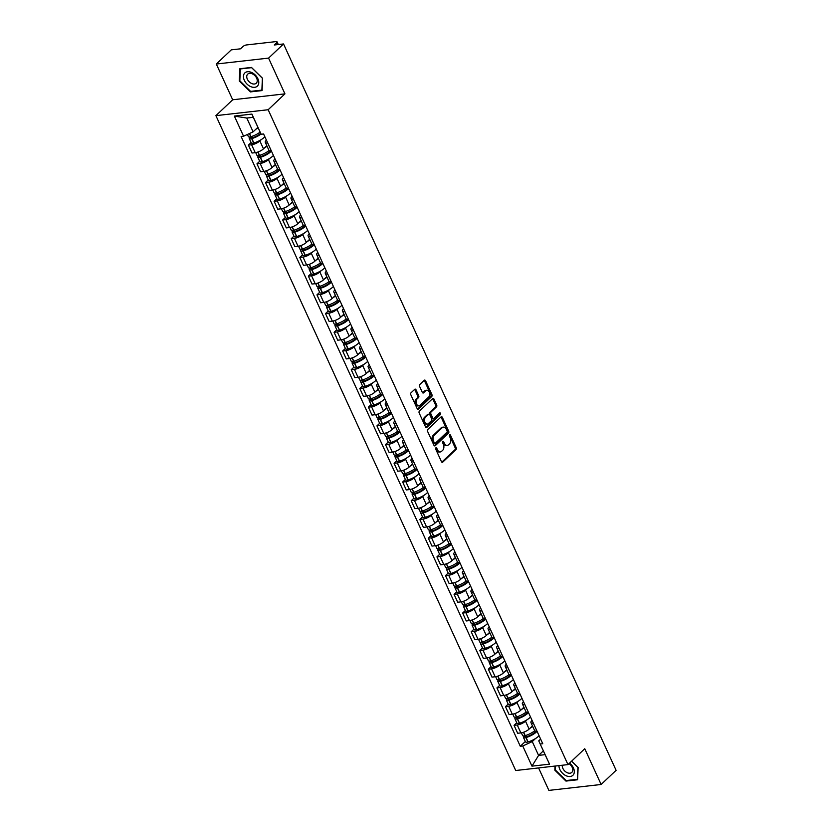 <?xml version="1.0" encoding="UTF-8"?>
<svg xmlns="http://www.w3.org/2000/svg" width="832" height="832" viewBox="0 0 832 832"><rect width="100%" height="100%" fill="white"/><g stroke="black" fill="none" stroke-linecap="round" stroke-linejoin="round"><path stroke-width="1.25" d="M435.864 447.845A0.957 0.634 83.5 0 0 435.729 449.155L441.449 461.666A1.373 0.905 83.5 0 0 442.728 462.145L456.019 449.571A1.373 0.905 83.5 0 0 456.227 447.699L450.497 435.188A0.957 0.634 83.5 0 0 449.457 436.166L450.206 437.778A4.399 2.902 83.5 0 1 449.561 443.789L448.458 444.839A4.399 2.902 83.5 0 1 447.221 445.432A4.399 2.902 83.5 0 1 444.371 443.3L443.622 441.678A0.957 0.634 83.5 0 0 442.593 442.655L443.331 444.278A4.399 2.902 83.5 0 1 442.697 450.278L441.584 451.329A4.399 2.902 83.5 0 1 440.357 451.932A4.399 2.902 83.5 0 1 437.497 449.8L436.758 448.178A0.957 0.634 83.5 0 0 435.864 447.845M416.01 389.792A1.373 0.905 83.5 0 0 414.731 389.314L410.998 392.839A1.373 0.905 83.5 0 0 410.8 394.711L417.165 408.616A1.373 0.905 83.5 0 0 418.444 409.094L431.735 396.521A1.373 0.905 83.5 0 0 431.933 394.638L425.568 380.744A1.373 0.905 83.5 0 0 424.289 380.266L419.786 384.53A1.373 0.905 83.5 0 0 419.588 386.402L422.313 392.35A1.373 0.905 83.5 0 0 423.592 392.829L425.818 390.718A3.671 2.423 83.5 0 1 426.847 390.218A3.671 2.423 83.5 0 1 429.52 392.766A3.671 2.423 83.5 0 1 428.709 397.02L419.952 405.298A3.671 2.423 83.5 0 1 418.922 405.798A3.671 2.423 83.5 0 1 416.26 403.25A3.671 2.423 83.5 0 1 417.071 398.996L418.527 397.613A1.373 0.905 83.5 0 0 418.725 395.741L416.01 389.792L414.96 389.906A1.373 0.905 83.5 0 0 414.606 389.428M268.154 109.73L284.939 93.86L268.57 58.105L283.535 43.95L616.096 770.318L601.13 784.482L584.761 748.727L567.975 764.598L268.154 109.73L215.904 115.648L515.726 770.515L567.975 764.598M427.773 429.468A1.373 0.905 83.5 0 0 427.565 431.34L433.93 445.245A1.373 0.905 83.5 0 0 435.209 445.723L448.5 433.15A1.373 0.905 83.5 0 0 448.698 431.267L442.343 417.373A1.373 0.905 83.5 0 0 441.064 416.894L427.773 429.468M425.547 426.93L419.182 413.026A1.373 0.905 83.5 0 1 419.38 411.154L432.682 398.58A1.373 0.905 83.5 0 1 433.95 399.058L436.675 405.007A1.373 0.905 83.5 0 1 436.478 406.879L431.09 411.986A1.373 0.905 83.5 0 0 430.882 413.858L432.692 417.799A1.373 0.905 83.5 0 0 433.971 418.278L439.587 412.974A0.957 0.634 83.5 0 1 440.336 414.627L426.826 427.409A1.373 0.905 83.5 0 1 425.547 426.93M268.57 58.105L216.31 64.022L231.286 49.858L240.531 48.818L242.861 46.613A2.798 0.936 -24.6 0 1 246.459 44.949L276.037 41.6A2.798 0.936 -24.6 0 1 277.077 41.86L278.304 44.543M538.585 767.926L548.87 790.4L601.13 784.482M216.31 64.022L232.679 99.778L215.904 115.648M283.535 43.95L274.29 44.99L276.619 42.786A2.798 0.936 -24.6 0 0 277.077 41.86M530.941 722.571L534.56 730.496A6.438 2.153 -24.6 0 0 536.962 731.089L533.333 723.164A6.438 2.153 155.4 0 1 530.941 722.571A6.438 2.153 155.4 0 1 531.991 720.439L532.064 720.366M526.874 719.878L525.512 721.167A6.438 2.153 155.4 0 1 517.244 724.984L520.863 732.909A6.438 2.153 -24.6 0 0 529.131 729.092L532.48 725.93M520.863 732.909L517.681 733.262L514.051 725.348L516.755 722.79M517.244 724.984L514.051 725.348M528.393 712.369L524.763 704.444A6.438 2.153 155.4 0 1 522.371 703.851L525.99 711.776A6.438 2.153 -24.6 0 0 528.393 712.369L528.403 712.369M508.186 704.07L505.482 706.628L509.111 714.553L512.294 714.189A6.438 2.153 -24.6 0 0 520.562 710.372L523.91 707.21M522.371 703.851A6.438 2.153 155.4 0 1 523.422 701.719L523.494 701.646M518.305 701.158L516.942 702.458A6.438 2.153 155.4 0 1 508.674 706.274L505.482 706.628M513.802 685.142L517.421 693.056A6.438 2.153 -24.6 0 0 519.823 693.649L516.194 685.734A6.438 2.153 155.4 0 1 513.802 685.142A6.438 2.153 155.4 0 1 514.852 682.999L514.925 682.926M499.616 685.36L496.912 687.918L500.542 695.833L503.724 695.469A6.438 2.153 -24.6 0 0 511.992 691.652L515.341 688.49M509.735 682.438L508.373 683.738A6.438 2.153 155.4 0 1 500.105 687.554L496.912 687.918M505.232 666.422L508.851 674.336A6.438 2.153 -24.6 0 0 511.254 674.929L507.624 667.014A6.438 2.153 155.4 0 1 505.232 666.422A6.438 2.153 155.4 0 1 506.282 664.279L506.355 664.217M491.046 666.64L488.342 669.198L491.972 677.113L495.154 676.759A6.438 2.153 -24.6 0 0 503.422 672.932L506.771 669.77M501.166 663.718L499.803 665.018A6.438 2.153 155.4 0 1 491.535 668.834L488.342 669.198M502.684 656.219L499.054 648.294A6.438 2.153 155.4 0 1 496.662 647.702L500.282 655.626A6.438 2.153 -24.6 0 0 502.684 656.219L502.694 656.209M482.477 647.92L479.773 650.478L483.402 658.403L486.585 658.039A6.438 2.153 -24.6 0 0 494.853 654.222L498.202 651.061M496.662 647.702A6.438 2.153 155.4 0 1 497.713 645.57L497.786 645.497M492.596 645.008L491.234 646.298A6.438 2.153 155.4 0 1 482.966 650.114L479.773 650.478M488.093 628.982L491.722 636.906A6.438 2.153 -24.6 0 0 494.114 637.499L490.485 629.574A6.438 2.153 155.4 0 1 488.093 628.982A6.438 2.153 155.4 0 1 489.143 626.85L489.216 626.777M473.907 629.2L471.203 631.758L474.833 639.683L478.015 639.319A6.438 2.153 -24.6 0 0 486.283 635.502L489.632 632.341M484.026 626.288L482.664 627.588A6.438 2.153 155.4 0 1 474.396 631.405L471.203 631.758M485.545 618.779L481.915 610.865A6.438 2.153 155.4 0 1 479.523 610.272L483.153 618.186A6.438 2.153 -24.6 0 0 485.545 618.779L485.555 618.779M465.338 610.49L462.634 613.049L466.263 620.963L469.446 620.599A6.438 2.153 -24.6 0 0 477.714 616.782L481.062 613.621M479.523 610.272A6.438 2.153 155.4 0 1 480.574 608.13L480.646 608.057M475.457 607.568L474.094 608.868A6.438 2.153 155.4 0 1 465.826 612.685L462.634 613.049M470.954 591.552L474.583 599.466A6.438 2.153 -24.6 0 0 476.975 600.059L473.346 592.145A6.438 2.153 155.4 0 1 470.954 591.552A6.438 2.153 155.4 0 1 472.004 589.42L472.077 589.347M456.768 591.77L454.064 594.329L457.694 602.243L460.876 601.89A6.438 2.153 -24.6 0 0 469.144 598.062L472.493 594.911M466.898 588.848L465.525 590.148A6.438 2.153 155.4 0 1 457.257 593.965L454.064 594.329M462.384 572.832L466.014 580.757A6.438 2.153 -24.6 0 0 468.406 581.35L464.776 573.425A6.438 2.153 155.4 0 1 462.384 572.832A6.438 2.153 155.4 0 1 463.434 570.7L463.507 570.627M448.198 573.05L445.494 575.609L449.124 583.534L452.306 583.17A6.438 2.153 -24.6 0 0 460.574 579.353L463.923 576.191M458.328 570.138L456.955 571.428A6.438 2.153 155.4 0 1 448.687 575.245L445.494 575.609M453.814 554.112L457.444 562.037A6.438 2.153 -24.6 0 0 459.836 562.63L456.206 554.705A6.438 2.153 155.4 0 1 453.814 554.112A6.438 2.153 155.4 0 1 454.865 551.98L454.938 551.907M439.629 554.33L436.925 556.889L440.554 564.814L443.737 564.45A6.438 2.153 -24.6 0 0 452.005 560.633L455.354 557.471M449.758 551.418L448.386 552.718A6.438 2.153 155.4 0 1 440.118 556.535L436.925 556.889M445.245 535.402L448.874 543.317A6.438 2.153 -24.6 0 0 451.266 543.91L447.637 535.995A6.438 2.153 155.4 0 1 445.245 535.402A6.438 2.153 155.4 0 1 446.295 533.26L446.368 533.187M431.059 535.621L428.355 538.179L431.985 546.094L435.167 545.73A6.438 2.153 -24.6 0 0 443.435 541.913L446.784 538.751M441.189 532.698L439.816 533.998A6.438 2.153 155.4 0 1 431.548 537.815L428.355 538.179M442.697 525.19L439.067 517.275A6.438 2.153 155.4 0 1 436.675 516.682L440.305 524.597A6.438 2.153 -24.6 0 0 442.697 525.19L442.707 525.19M422.49 516.901L419.786 519.459L423.415 527.374L426.598 527.02A6.438 2.153 -24.6 0 0 434.866 523.203L438.214 520.042M436.675 516.682A6.438 2.153 155.4 0 1 437.726 514.55L437.798 514.478M432.619 513.978L431.246 515.278A6.438 2.153 155.4 0 1 422.978 519.095L419.786 519.459M428.106 497.962L431.735 505.887A6.438 2.153 -24.6 0 0 434.127 506.48L430.498 498.555A6.438 2.153 155.4 0 1 428.106 497.962A6.438 2.153 155.4 0 1 429.156 495.83L429.229 495.758M413.92 498.181L411.216 500.739L414.846 508.664L418.028 508.3A6.438 2.153 -24.6 0 0 426.296 504.483L429.645 501.322M424.05 495.269L422.677 496.558A6.438 2.153 155.4 0 1 414.409 500.375L411.216 500.739M419.536 479.253L423.166 487.167A6.438 2.153 -24.6 0 0 425.558 487.76L421.928 479.835A6.438 2.153 155.4 0 1 419.536 479.253A6.438 2.153 155.4 0 1 420.586 477.11L420.659 477.038M405.35 479.471L402.646 482.019L406.276 489.944L409.458 489.58A6.438 2.153 -24.6 0 0 417.726 485.763L421.075 482.602M415.48 476.549L414.107 477.849A6.438 2.153 155.4 0 1 405.839 481.666L402.646 482.019M410.966 460.533L414.596 468.447A6.438 2.153 -24.6 0 0 416.988 469.04L413.358 461.126A6.438 2.153 155.4 0 1 410.966 460.533A6.438 2.153 155.4 0 1 412.017 458.39L412.09 458.328M396.781 460.751L394.077 463.31L397.706 471.224L400.889 470.86A6.438 2.153 -24.6 0 0 409.157 467.043L412.506 463.882M406.91 457.829L405.538 459.129A6.438 2.153 155.4 0 1 397.27 462.946L394.077 463.31M402.397 441.813L406.026 449.727A6.438 2.153 -24.6 0 0 408.418 450.32L404.789 442.406A6.438 2.153 155.4 0 1 402.397 441.813A6.438 2.153 155.4 0 1 403.447 439.681L403.52 439.608M388.211 442.031L385.507 444.59L389.137 452.504L392.319 452.15A6.438 2.153 -24.6 0 0 400.587 448.334L403.936 445.172M398.341 439.109L396.968 440.409A6.438 2.153 155.4 0 1 388.7 444.226L385.507 444.59M399.849 431.61L396.219 423.686A6.438 2.153 155.4 0 1 393.827 423.093L397.457 431.018A6.438 2.153 -24.6 0 0 399.849 431.61L399.859 431.61M379.642 423.311L376.938 425.87L380.567 433.794L383.75 433.43A6.438 2.153 -24.6 0 0 392.018 429.614L395.366 426.452M393.827 423.093A6.438 2.153 155.4 0 1 394.878 420.961L394.95 420.888M389.771 420.399L388.398 421.689A6.438 2.153 155.4 0 1 380.13 425.506L376.938 425.87M385.258 404.383L388.887 412.298A6.438 2.153 -24.6 0 0 391.279 412.89L387.65 404.976A6.438 2.153 155.4 0 1 385.258 404.383A6.438 2.153 155.4 0 1 386.308 402.241L386.381 402.168M371.072 404.602L368.368 407.15L371.998 415.074L375.18 414.71A6.438 2.153 -24.6 0 0 383.448 410.894L386.797 407.732M381.202 401.679L379.829 402.979A6.438 2.153 155.4 0 1 371.561 406.796L368.368 407.15M376.688 385.663L380.318 393.578A6.438 2.153 -24.6 0 0 382.71 394.17L379.08 386.256A6.438 2.153 155.4 0 1 376.688 385.663A6.438 2.153 155.4 0 1 377.738 383.521L377.811 383.458M362.502 385.882L359.798 388.44L363.428 396.354L366.61 395.99A6.438 2.153 -24.6 0 0 374.878 392.174L378.227 389.012M372.632 382.959L371.259 384.259A6.438 2.153 155.4 0 1 362.991 388.076L359.798 388.44M368.118 366.943L371.748 374.858A6.438 2.153 -24.6 0 0 374.14 375.45L370.51 367.536A6.438 2.153 155.4 0 1 368.118 366.943A6.438 2.153 155.4 0 1 369.169 364.811L369.242 364.738M353.933 367.162L351.229 369.72L354.858 377.634L358.041 377.281A6.438 2.153 -24.6 0 0 366.309 373.464L369.658 370.302M364.062 364.239L362.69 365.539A6.438 2.153 155.4 0 1 354.422 369.356L351.229 369.72M359.549 348.223L363.178 356.148A6.438 2.153 -24.6 0 0 365.57 356.741L361.941 348.816A6.438 2.153 155.4 0 1 359.549 348.223A6.438 2.153 155.4 0 1 360.599 346.091L360.672 346.018M345.363 348.442L342.659 351L346.289 358.925L349.471 358.561A6.438 2.153 -24.6 0 0 357.739 354.744L361.088 351.582M355.493 345.53L354.12 346.819A6.438 2.153 155.4 0 1 345.852 350.646L342.659 351M357.001 338.021L353.371 330.106A6.438 2.153 155.4 0 1 350.979 329.514L354.609 337.428A6.438 2.153 -24.6 0 0 357.001 338.021L357.011 338.021M336.794 329.732L334.09 332.28L337.719 340.205L340.902 339.841A6.438 2.153 -24.6 0 0 349.17 336.024L352.518 332.862M350.979 329.514A6.438 2.153 155.4 0 1 352.03 327.371L352.102 327.298M346.923 326.81L345.55 328.11A6.438 2.153 155.4 0 1 337.282 331.926L334.09 332.28M342.41 310.794L346.039 318.708A6.438 2.153 -24.6 0 0 348.431 319.301L344.802 311.386A6.438 2.153 155.4 0 1 342.41 310.794A6.438 2.153 155.4 0 1 343.46 308.651L343.533 308.589M328.224 311.012L325.52 313.57L329.15 321.485L332.332 321.121A6.438 2.153 -24.6 0 0 340.6 317.304L343.949 314.142M338.354 308.09L336.981 309.39A6.438 2.153 155.4 0 1 328.713 313.206L325.52 313.57M339.862 300.591L336.232 292.666A6.438 2.153 155.4 0 1 333.84 292.074L337.47 299.998A6.438 2.153 -24.6 0 0 339.862 300.591L339.872 300.581M319.654 292.292L316.95 294.85L320.58 302.765L323.762 302.411A6.438 2.153 -24.6 0 0 332.03 298.594L335.379 295.433M333.84 292.074A6.438 2.153 155.4 0 1 334.89 289.942L334.963 289.869M329.784 289.37L328.411 290.67A6.438 2.153 155.4 0 1 320.143 294.486L316.95 294.85M325.27 273.354L328.9 281.278A6.438 2.153 -24.6 0 0 331.292 281.871L327.662 273.946A6.438 2.153 155.4 0 1 325.27 273.354A6.438 2.153 155.4 0 1 326.321 271.222L326.394 271.149M311.085 273.572L308.381 276.13L312.01 284.055L315.193 283.691A6.438 2.153 -24.6 0 0 323.461 279.874L326.81 276.713M321.214 270.66L319.842 271.95A6.438 2.153 155.4 0 1 311.574 275.777L308.381 276.13M316.701 254.644L320.33 262.558A6.438 2.153 -24.6 0 0 322.722 263.151L319.093 255.237A6.438 2.153 155.4 0 1 316.701 254.644A6.438 2.153 155.4 0 1 317.751 252.502L317.824 252.429M302.515 254.862L299.811 257.421L303.441 265.335L306.623 264.971A6.438 2.153 -24.6 0 0 314.902 261.154L318.24 257.993M312.645 251.94L311.272 253.24A6.438 2.153 155.4 0 1 303.004 257.057L299.811 257.421M314.153 244.431L310.523 236.517A6.438 2.153 155.4 0 1 308.131 235.924L311.761 243.838A6.438 2.153 -24.6 0 0 314.153 244.431L314.163 244.431M293.946 236.142L291.242 238.701L294.871 246.615L298.054 246.262A6.438 2.153 -24.6 0 0 306.332 242.434L309.67 239.273M308.131 235.924A6.438 2.153 155.4 0 1 309.182 233.782L309.254 233.719M304.075 233.22L302.702 234.52A6.438 2.153 155.4 0 1 294.434 238.337L291.242 238.701M299.562 217.204L303.191 225.129A6.438 2.153 -24.6 0 0 305.583 225.722L301.954 217.797A6.438 2.153 155.4 0 1 299.562 217.204A6.438 2.153 155.4 0 1 300.612 215.072L300.685 214.999M285.376 217.422L282.672 219.981L286.302 227.895L289.494 227.542A6.438 2.153 -24.6 0 0 297.762 223.725L301.101 220.563M295.506 214.5L294.133 215.8A6.438 2.153 155.4 0 1 285.865 219.617L282.672 219.981M290.992 198.484L294.622 206.409A6.438 2.153 -24.6 0 0 297.014 207.002L293.384 199.077A6.438 2.153 155.4 0 1 290.992 198.484A6.438 2.153 155.4 0 1 292.042 196.352L292.115 196.279M276.806 198.702L274.102 201.261L277.732 209.186L280.925 208.822A6.438 2.153 -24.6 0 0 289.193 205.005L292.531 201.843M286.936 195.79L285.563 197.08A6.438 2.153 155.4 0 1 277.295 200.907L274.102 201.261M282.422 179.774L286.052 187.689A6.438 2.153 -24.6 0 0 288.444 188.282L284.814 180.367A6.438 2.153 155.4 0 1 282.422 179.774A6.438 2.153 155.4 0 1 283.473 177.632L283.546 177.559M268.237 179.993L265.533 182.551L269.162 190.466L272.355 190.102A6.438 2.153 -24.6 0 0 280.623 186.285L283.962 183.123M278.366 177.07L276.994 178.37A6.438 2.153 155.4 0 1 268.726 182.187L265.533 182.551M273.853 161.054L277.482 168.969A6.438 2.153 -24.6 0 0 279.874 169.562L276.245 161.647A6.438 2.153 155.4 0 1 273.853 161.054A6.438 2.153 155.4 0 1 274.903 158.912L274.976 158.85M259.667 161.273L256.963 163.831L260.593 171.746L263.786 171.392A6.438 2.153 -24.6 0 0 272.054 167.565L275.392 164.403M269.797 158.35L268.424 159.65A6.438 2.153 155.4 0 1 260.156 163.467L256.963 163.831M271.305 150.852L267.686 142.927A6.438 2.153 155.4 0 1 265.283 142.334L268.913 150.259A6.438 2.153 -24.6 0 0 271.305 150.852L271.315 150.842M251.098 142.553L248.394 145.111L252.023 153.026L255.216 152.672A6.438 2.153 -24.6 0 0 263.484 148.855L266.822 145.694M265.283 142.334A6.438 2.153 155.4 0 1 266.334 140.202L266.406 140.13M261.227 139.641L259.854 140.93A6.438 2.153 155.4 0 1 251.586 144.747L248.394 145.111M535.444 738.587L532.272 741.593L538.585 755.394L545.064 754.655L538.751 740.865L540.634 739.086M543.348 750.89L538.585 755.394L531.97 766.147L522.746 745.992L532.272 741.593M538.751 740.865L549.536 764.161L531.97 766.147M243.578 136.24L234.354 116.085L251.909 114.098L261.134 134.254L253.271 117.312L246.792 118.04L253.105 131.841L243.578 136.24L241.124 136.521L520.291 746.273L522.746 745.992M540.301 744.006L542.755 743.725L263.588 133.973L261.134 134.254M555.017 766.064L554.84 770.162L565.958 781.082L577.606 779.761L578.126 767.53L571.626 761.145M284.939 93.86L232.679 99.778M239.824 68.744L239.304 80.985L250.432 91.905L262.08 90.584L262.6 78.343L251.472 67.423L239.824 68.744M253.105 131.841L257.858 127.348M525.325 741.51L520.291 746.273M549.536 764.161L545.064 754.655M253.271 117.312L251.909 114.098M246.792 118.04L234.354 116.085M555.36 769.662L554.84 770.162M566.571 780.51L565.958 781.082M239.834 80.486L239.304 80.985M251.035 91.333L250.432 91.905M435.656 448.188A0.957 0.634 83.5 0 1 435.708 448.292L436.457 449.914A4.399 2.902 83.5 0 0 439.317 452.046L440.357 451.932M447.221 445.432L446.181 445.557A4.399 2.902 83.5 0 1 443.321 443.414L442.582 441.802A0.957 0.634 83.5 0 0 442.53 441.698M441.802 462.155L454.979 449.696A1.373 0.905 83.5 0 0 455.177 447.814L449.446 435.302A0.957 0.634 83.5 0 0 449.394 435.198M434.283 445.723L447.46 433.264A1.373 0.905 83.5 0 0 447.658 431.392L441.293 417.487A1.373 0.905 83.5 0 0 440.939 417.009M434.377 442.967A0.957 0.634 83.5 0 0 435.271 443.3L446.93 432.266A0.957 0.634 83.5 0 0 447.075 430.955L446.295 429.239A4.399 2.902 83.5 0 0 443.435 427.107A4.399 2.902 83.5 0 0 442.208 427.71L434.231 435.25A4.399 2.902 83.5 0 0 433.586 441.262L434.377 442.967L433.326 443.082A0.957 0.634 83.5 0 0 434.221 443.425M443.435 427.107L442.385 427.232A4.399 2.902 83.5 0 0 441.158 427.825L442.208 427.71M433.326 443.082L432.546 441.376A4.399 2.902 83.5 0 1 433.181 435.375L441.158 427.825M433.586 418.475L432.546 418.59A1.373 0.905 83.5 0 1 431.652 417.924L429.842 413.972A1.373 0.905 83.5 0 1 430.04 412.1L435.438 407.004A1.373 0.905 83.5 0 0 435.635 405.122L432.91 399.173A1.373 0.905 83.5 0 0 432.557 398.694M425.901 427.409L439.296 414.742A0.957 0.634 83.5 0 0 439.317 413.223M425.495 417.269A3.671 2.423 83.5 0 0 424.684 421.522A3.671 2.423 83.5 0 0 427.346 424.081A3.671 2.423 83.5 0 0 428.376 423.571L431.465 420.659A1.373 0.905 83.5 0 0 431.662 418.777L429.853 414.835A1.373 0.905 83.5 0 0 428.574 414.357L425.495 417.269L424.445 417.394A3.671 2.423 83.5 0 0 423.634 421.637A3.671 2.423 83.5 0 0 426.306 424.195L427.346 424.081M428.958 414.17L427.918 414.284A1.373 0.905 83.5 0 0 427.534 414.471L428.574 414.357M424.445 417.394L427.534 414.471M418.922 405.798L417.882 405.912A3.671 2.423 83.5 0 1 415.22 403.364A3.671 2.423 83.5 0 1 416.031 399.11L417.487 397.738A1.373 0.905 83.5 0 0 417.685 395.855L414.96 389.906M426.847 390.218L425.807 390.333A3.671 2.423 83.5 0 0 424.778 390.832L425.818 390.718M422.666 392.839L424.778 390.832M417.518 409.094L430.685 396.635A1.373 0.905 83.5 0 0 430.882 394.763L424.528 380.869A1.373 0.905 83.5 0 0 424.174 380.38M535.964 731.12A8.819 2.943 155.4 0 1 535.08 732.098A8.819 2.943 155.4 0 1 526.5 736.746L526.323 736.798A1.716 0.572 155.4 0 1 525.148 736.746A1.716 0.572 155.4 0 1 525.429 736.185L526.438 735.228M524.659 735.779L524.066 736.33A3.536 1.186 -24.6 0 0 523.494 737.506A3.536 1.186 -24.6 0 0 525.907 737.599L526.084 737.547A10.639 3.557 -24.6 0 0 536.442 731.942A10.639 3.557 -24.6 0 0 537.066 731.297M539.074 735.675A10.639 3.557 155.4 0 1 538.45 736.32A10.639 3.557 155.4 0 1 528.091 741.926L527.914 741.978A3.536 1.186 155.4 0 1 525.502 741.884L523.494 737.506M534.747 730.735A10.639 3.557 155.4 0 1 525.21 735.623L525.023 735.675A3.536 1.186 155.4 0 1 522.61 735.592L521.352 732.836M532.688 726.398A10.639 3.557 155.4 0 1 530.046 728.229M558.958 765.617A9.1 6.126 -133.4 0 0 564.429 774.81A9.1 6.126 -133.4 0 0 573.123 775.07A9.1 6.126 -133.4 0 0 569.556 763.11M562.307 765.242A6.23 4.191 -133.4 0 0 565.614 771.763A6.23 4.191 -133.4 0 0 571.802 772.387A6.23 4.191 -133.4 0 0 571.969 772.221A6.23 4.191 -133.4 0 0 568.984 763.641M571.574 761.197L577.918 767.426L577.408 779.282L566.124 780.562L555.35 769.985L555.516 766.012M257.587 85.894A9.1 6.126 -133.4 0 0 255.195 74.953A9.1 6.126 -133.4 0 0 244.618 73.154A9.1 6.126 -133.4 0 0 247 84.084A9.1 6.126 -133.4 0 0 257.587 85.894M256.433 83.044A6.23 4.191 -133.4 0 0 254.914 75.67A6.23 4.191 -133.4 0 0 247.707 74.152A6.23 4.191 -133.4 0 0 247.551 74.318A6.23 4.191 -133.4 0 0 249.07 81.682A6.23 4.191 -133.4 0 0 256.277 83.2A6.23 4.191 -133.4 0 0 256.433 83.044M239.824 80.798L240.323 68.942L251.607 67.662L262.382 78.239L261.882 90.106L250.598 91.374L239.824 80.798M527.394 712.41A8.819 2.943 155.4 0 1 526.51 713.378A8.819 2.943 155.4 0 1 517.93 718.026L517.754 718.078A1.716 0.572 155.4 0 1 516.578 718.037A1.716 0.572 155.4 0 1 516.859 717.465L517.868 716.508M516.09 717.059L515.497 717.621A3.536 1.186 -24.6 0 0 514.925 718.786A3.536 1.186 -24.6 0 0 517.338 718.879L517.514 718.827A10.639 3.557 -24.6 0 0 527.873 713.222A10.639 3.557 -24.6 0 0 528.497 712.587M530.504 716.966A10.639 3.557 155.4 0 1 529.88 717.6A10.639 3.557 155.4 0 1 519.522 723.206L519.345 723.258A3.536 1.186 155.4 0 1 516.932 723.174L514.925 718.786M526.178 712.015A10.639 3.557 155.4 0 1 516.641 716.914L516.454 716.966A3.536 1.186 155.4 0 1 514.041 716.872L512.782 714.116M524.118 707.678A10.639 3.557 155.4 0 1 521.477 709.509M518.825 693.69A8.819 2.943 155.4 0 1 517.941 694.658A8.819 2.943 155.4 0 1 509.361 699.306L509.184 699.358A1.716 0.572 155.4 0 1 508.009 699.317A1.716 0.572 155.4 0 1 508.29 698.745L509.298 697.798M507.52 698.35L506.927 698.901A3.536 1.186 -24.6 0 0 506.355 700.076A3.536 1.186 -24.6 0 0 508.768 700.17L508.945 700.107A10.639 3.557 -24.6 0 0 519.303 694.512A10.639 3.557 -24.6 0 0 519.927 693.867M521.934 698.246A10.639 3.557 155.4 0 1 521.31 698.89A10.639 3.557 155.4 0 1 510.952 704.486L510.775 704.548A3.536 1.186 155.4 0 1 508.362 704.454L506.355 700.076M517.608 693.306A10.639 3.557 155.4 0 1 508.071 698.194L507.884 698.246A3.536 1.186 155.4 0 1 505.471 698.152L504.213 695.406M515.549 688.969A10.639 3.557 155.4 0 1 512.907 690.789M510.255 674.97A8.819 2.943 155.4 0 1 509.371 675.948A8.819 2.943 155.4 0 1 500.791 680.586L500.614 680.638A1.716 0.572 155.4 0 1 499.439 680.597A1.716 0.572 155.4 0 1 499.72 680.025L500.729 679.078M498.95 679.63L498.358 680.181A3.536 1.186 -24.6 0 0 497.786 681.356A3.536 1.186 -24.6 0 0 500.198 681.45L500.375 681.398A10.639 3.557 -24.6 0 0 510.734 675.792A10.639 3.557 -24.6 0 0 511.358 675.147M513.365 679.526A10.639 3.557 155.4 0 1 512.741 680.17A10.639 3.557 155.4 0 1 502.382 685.776L502.206 685.828A3.536 1.186 155.4 0 1 499.793 685.734L497.786 681.356M509.038 674.586A10.639 3.557 155.4 0 1 499.502 679.474L499.314 679.526A3.536 1.186 155.4 0 1 496.902 679.432L495.643 676.686M506.979 670.249A10.639 3.557 155.4 0 1 504.338 672.079M501.686 656.25A8.819 2.943 155.4 0 1 500.802 657.228A8.819 2.943 155.4 0 1 492.222 661.877L492.045 661.929A1.716 0.572 155.4 0 1 490.87 661.877A1.716 0.572 155.4 0 1 491.15 661.315L492.159 660.358M490.381 660.91L489.788 661.461A3.536 1.186 -24.6 0 0 489.216 662.636A3.536 1.186 -24.6 0 0 491.629 662.73L491.806 662.678A10.639 3.557 -24.6 0 0 502.164 657.072A10.639 3.557 -24.6 0 0 502.788 656.427M504.795 660.806A10.639 3.557 155.4 0 1 504.171 661.45A10.639 3.557 155.4 0 1 493.813 667.056L493.636 667.108A3.536 1.186 155.4 0 1 491.223 667.014L489.216 662.636M500.469 655.866A10.639 3.557 155.4 0 1 490.932 660.754L490.745 660.806A3.536 1.186 155.4 0 1 488.332 660.722L487.074 657.966M498.41 651.529A10.639 3.557 155.4 0 1 495.768 653.359M493.116 637.541A8.819 2.943 155.4 0 1 492.232 638.508A8.819 2.943 155.4 0 1 483.652 643.157L483.475 643.209A1.716 0.572 155.4 0 1 482.3 643.167A1.716 0.572 155.4 0 1 482.581 642.595L483.59 641.638M481.811 642.19L481.218 642.751A3.536 1.186 -24.6 0 0 480.646 643.926A3.536 1.186 -24.6 0 0 483.059 644.01L483.236 643.958A10.639 3.557 -24.6 0 0 493.594 638.352A10.639 3.557 -24.6 0 0 494.218 637.718M496.226 642.096A10.639 3.557 155.4 0 1 495.602 642.741A10.639 3.557 155.4 0 1 485.243 648.336L485.066 648.388A3.536 1.186 155.4 0 1 482.654 648.305L480.646 643.926M491.899 637.156A10.639 3.557 155.4 0 1 482.362 642.044L482.175 642.096A3.536 1.186 155.4 0 1 479.762 642.002L478.504 639.246M489.84 632.809A10.639 3.557 155.4 0 1 487.198 634.639M484.546 618.821A8.819 2.943 155.4 0 1 483.662 619.788A8.819 2.943 155.4 0 1 475.082 624.437L474.906 624.489A1.716 0.572 155.4 0 1 473.73 624.447A1.716 0.572 155.4 0 1 474.011 623.875L475.02 622.929M473.242 623.48L472.649 624.031A3.536 1.186 -24.6 0 0 472.077 625.206A3.536 1.186 -24.6 0 0 474.49 625.3L474.666 625.238A10.639 3.557 -24.6 0 0 485.025 619.642A10.639 3.557 -24.6 0 0 485.649 618.998M487.656 623.376A10.639 3.557 155.4 0 1 487.032 624.021A10.639 3.557 155.4 0 1 476.674 629.626L476.497 629.678A3.536 1.186 155.4 0 1 474.084 629.585L472.077 625.206M483.33 618.436A10.639 3.557 155.4 0 1 473.793 623.324L473.606 623.376A3.536 1.186 155.4 0 1 471.193 623.282L469.934 620.537M481.27 614.099A10.639 3.557 155.4 0 1 478.629 615.919M475.977 600.101A8.819 2.943 155.4 0 1 475.093 601.078A8.819 2.943 155.4 0 1 466.513 605.717L466.336 605.769A1.716 0.572 155.4 0 1 465.161 605.727A1.716 0.572 155.4 0 1 465.442 605.155L466.45 604.209M464.672 604.76L464.079 605.311A3.536 1.186 -24.6 0 0 463.507 606.486A3.536 1.186 -24.6 0 0 465.92 606.58L466.097 606.528A10.639 3.557 -24.6 0 0 476.455 600.922A10.639 3.557 -24.6 0 0 477.079 600.278M479.086 604.656A10.639 3.557 155.4 0 1 478.462 605.301A10.639 3.557 155.4 0 1 468.104 610.906L467.927 610.958A3.536 1.186 155.4 0 1 465.514 610.865L463.507 606.486M474.76 599.716A10.639 3.557 155.4 0 1 465.223 604.604L465.036 604.656A3.536 1.186 155.4 0 1 462.623 604.562L461.365 601.817M472.701 595.379A10.639 3.557 155.4 0 1 470.059 597.21M467.407 581.381A8.819 2.943 155.4 0 1 466.523 582.358A8.819 2.943 155.4 0 1 457.943 587.007L457.766 587.059A1.716 0.572 155.4 0 1 456.591 587.007A1.716 0.572 155.4 0 1 456.872 586.446L457.881 585.489M456.102 586.04L455.51 586.602A3.536 1.186 -24.6 0 0 454.938 587.766A3.536 1.186 -24.6 0 0 457.35 587.86L457.527 587.808A10.639 3.557 -24.6 0 0 467.886 582.202A10.639 3.557 -24.6 0 0 468.51 581.558M470.517 585.936A10.639 3.557 155.4 0 1 469.893 586.581A10.639 3.557 155.4 0 1 459.534 592.186L459.358 592.238A3.536 1.186 155.4 0 1 456.945 592.145L454.938 587.766M466.19 580.996A10.639 3.557 155.4 0 1 456.654 585.884L456.466 585.936A3.536 1.186 155.4 0 1 454.054 585.853L452.795 583.097M464.131 576.659A10.639 3.557 155.4 0 1 461.49 578.49M458.838 562.671A8.819 2.943 155.4 0 1 457.954 563.638A8.819 2.943 155.4 0 1 449.374 568.287L449.197 568.339A1.716 0.572 155.4 0 1 448.022 568.298A1.716 0.572 155.4 0 1 448.302 567.726L449.311 566.769M447.533 567.32L446.94 567.882A3.536 1.186 -24.6 0 0 446.368 569.057A3.536 1.186 -24.6 0 0 448.781 569.14L448.958 569.088A10.639 3.557 -24.6 0 0 459.316 563.482A10.639 3.557 -24.6 0 0 459.94 562.848M461.947 567.226A10.639 3.557 155.4 0 1 461.323 567.871A10.639 3.557 155.4 0 1 450.965 573.466L450.788 573.518A3.536 1.186 155.4 0 1 448.375 573.435L446.368 569.057M457.621 562.286A10.639 3.557 155.4 0 1 448.084 567.174L447.897 567.226A3.536 1.186 155.4 0 1 445.484 567.133L444.226 564.377M455.562 557.939A10.639 3.557 155.4 0 1 452.92 559.77M450.268 543.951A8.819 2.943 155.4 0 1 449.384 544.929A8.819 2.943 155.4 0 1 440.804 549.567L440.627 549.619A1.716 0.572 155.4 0 1 439.452 549.578A1.716 0.572 155.4 0 1 439.733 549.006L440.742 548.059M438.963 548.61L438.37 549.162A3.536 1.186 -24.6 0 0 437.798 550.337A3.536 1.186 -24.6 0 0 440.211 550.43L440.388 550.368A10.639 3.557 -24.6 0 0 450.746 544.773A10.639 3.557 -24.6 0 0 451.37 544.128M453.378 548.506A10.639 3.557 155.4 0 1 452.754 549.151A10.639 3.557 155.4 0 1 442.395 554.757L442.218 554.809A3.536 1.186 155.4 0 1 439.806 554.715L437.798 550.337M449.051 543.566A10.639 3.557 155.4 0 1 439.514 548.454L439.327 548.506A3.536 1.186 155.4 0 1 436.914 548.413L435.656 545.667M446.992 539.23A10.639 3.557 155.4 0 1 444.35 541.06M441.698 525.231A8.819 2.943 155.4 0 1 440.814 526.209A8.819 2.943 155.4 0 1 432.234 530.847L432.058 530.899A1.716 0.572 155.4 0 1 430.882 530.858A1.716 0.572 155.4 0 1 431.163 530.296L432.172 529.339M430.394 529.89L429.801 530.442A3.536 1.186 -24.6 0 0 429.229 531.617A3.536 1.186 -24.6 0 0 431.642 531.71L431.818 531.658A10.639 3.557 -24.6 0 0 442.177 526.053A10.639 3.557 -24.6 0 0 442.801 525.408M444.808 529.786A10.639 3.557 155.4 0 1 444.184 530.431A10.639 3.557 155.4 0 1 433.826 536.037L433.649 536.089A3.536 1.186 155.4 0 1 431.236 535.995L429.229 531.617M440.482 524.846A10.639 3.557 155.4 0 1 430.945 529.734L430.758 529.786A3.536 1.186 155.4 0 1 428.345 529.693L427.086 526.947M438.422 520.51A10.639 3.557 155.4 0 1 435.781 522.34M433.129 506.511A8.819 2.943 155.4 0 1 432.245 507.489A8.819 2.943 155.4 0 1 423.665 512.138L423.488 512.19A1.716 0.572 155.4 0 1 422.313 512.138A1.716 0.572 155.4 0 1 422.594 511.576L423.602 510.619M421.824 511.17L421.231 511.732A3.536 1.186 -24.6 0 0 420.659 512.897A3.536 1.186 -24.6 0 0 423.072 512.99L423.249 512.938A10.639 3.557 -24.6 0 0 433.607 507.333A10.639 3.557 -24.6 0 0 434.231 506.688M436.238 511.077A10.639 3.557 155.4 0 1 435.614 511.711A10.639 3.557 155.4 0 1 425.256 517.317L425.079 517.369A3.536 1.186 155.4 0 1 422.666 517.275L420.659 512.897M431.912 506.126A10.639 3.557 155.4 0 1 422.375 511.014L422.198 511.066A3.536 1.186 155.4 0 1 419.786 510.983L418.517 508.227M429.853 501.79A10.639 3.557 155.4 0 1 427.211 503.62M424.559 487.802A8.819 2.943 155.4 0 1 423.675 488.769A8.819 2.943 155.4 0 1 415.095 493.418L414.918 493.47A1.716 0.572 155.4 0 1 413.743 493.428A1.716 0.572 155.4 0 1 414.024 492.856L415.033 491.899M413.254 492.45L412.662 493.012A3.536 1.186 -24.6 0 0 412.09 494.187A3.536 1.186 -24.6 0 0 414.502 494.27L414.679 494.218A10.639 3.557 -24.6 0 0 425.038 488.613A10.639 3.557 -24.6 0 0 425.662 487.978M427.669 492.357A10.639 3.557 155.4 0 1 427.045 493.002A10.639 3.557 155.4 0 1 416.686 498.597L416.51 498.649A3.536 1.186 155.4 0 1 414.097 498.566L412.09 494.187M423.342 487.417A10.639 3.557 155.4 0 1 413.806 492.305L413.629 492.357A3.536 1.186 155.4 0 1 411.216 492.263L409.947 489.507M421.283 483.07A10.639 3.557 155.4 0 1 418.642 484.9M415.99 469.082A8.819 2.943 155.4 0 1 415.106 470.059A8.819 2.943 155.4 0 1 406.526 474.698L406.349 474.75A1.716 0.572 155.4 0 1 405.174 474.708A1.716 0.572 155.4 0 1 405.454 474.136L406.463 473.19M404.685 473.741L404.092 474.292A3.536 1.186 -24.6 0 0 403.52 475.467A3.536 1.186 -24.6 0 0 405.933 475.561L406.11 475.498A10.639 3.557 -24.6 0 0 416.468 469.903A10.639 3.557 -24.6 0 0 417.092 469.258M419.099 473.637A10.639 3.557 155.4 0 1 418.475 474.282A10.639 3.557 155.4 0 1 408.117 479.887L407.94 479.939A3.536 1.186 155.4 0 1 405.527 479.846L403.52 475.467M414.773 468.697A10.639 3.557 155.4 0 1 405.236 473.585L405.059 473.637A3.536 1.186 155.4 0 1 402.646 473.543L401.378 470.798M412.714 464.36A10.639 3.557 155.4 0 1 410.072 466.19M407.42 450.362A8.819 2.943 155.4 0 1 406.536 451.339A8.819 2.943 155.4 0 1 397.956 455.978L397.779 456.04A1.716 0.572 155.4 0 1 396.604 455.988A1.716 0.572 155.4 0 1 396.885 455.426L397.894 454.47M396.115 455.021L395.522 455.572A3.536 1.186 -24.6 0 0 394.95 456.747A3.536 1.186 -24.6 0 0 397.363 456.841L397.54 456.789A10.639 3.557 -24.6 0 0 407.898 451.183A10.639 3.557 -24.6 0 0 408.522 450.538M410.53 454.917A10.639 3.557 155.4 0 1 409.906 455.562A10.639 3.557 155.4 0 1 399.547 461.167L399.37 461.219A3.536 1.186 155.4 0 1 396.958 461.126L394.95 456.747M406.203 449.977A10.639 3.557 155.4 0 1 396.666 454.865L396.49 454.917A3.536 1.186 155.4 0 1 394.077 454.834L392.808 452.078M404.144 445.64A10.639 3.557 155.4 0 1 401.502 447.47M398.85 431.642A8.819 2.943 155.4 0 1 397.966 432.619A8.819 2.943 155.4 0 1 389.386 437.268L389.21 437.32A1.716 0.572 155.4 0 1 388.034 437.278A1.716 0.572 155.4 0 1 388.315 436.706L389.324 435.75M387.546 436.301L386.953 436.862A3.536 1.186 -24.6 0 0 386.381 438.027A3.536 1.186 -24.6 0 0 388.794 438.121L388.97 438.069A10.639 3.557 -24.6 0 0 399.329 432.463A10.639 3.557 -24.6 0 0 399.953 431.818M401.96 436.207A10.639 3.557 155.4 0 1 401.336 436.842A10.639 3.557 155.4 0 1 390.978 442.447L390.801 442.499A3.536 1.186 155.4 0 1 388.388 442.406L386.381 438.027M397.634 431.257A10.639 3.557 155.4 0 1 388.097 436.145L387.92 436.207A3.536 1.186 155.4 0 1 385.507 436.114L384.238 433.358M395.574 426.92A10.639 3.557 155.4 0 1 392.933 428.75M390.291 412.932A8.819 2.943 155.4 0 1 389.397 413.899A8.819 2.943 155.4 0 1 380.817 418.548L380.64 418.6A1.716 0.572 155.4 0 1 379.465 418.558A1.716 0.572 155.4 0 1 379.746 417.986L380.754 417.03M378.976 417.591L378.383 418.142A3.536 1.186 -24.6 0 0 377.811 419.318A3.536 1.186 -24.6 0 0 380.224 419.401L380.401 419.349A10.639 3.557 -24.6 0 0 390.759 413.754A10.639 3.557 -24.6 0 0 391.383 413.109M393.39 417.487A10.639 3.557 155.4 0 1 392.766 418.132A10.639 3.557 155.4 0 1 382.408 423.727L382.231 423.779A3.536 1.186 155.4 0 1 379.818 423.696L377.811 419.318M389.064 412.547A10.639 3.557 155.4 0 1 379.527 417.435L379.35 417.487A3.536 1.186 155.4 0 1 376.938 417.394L375.669 414.648M387.005 408.2A10.639 3.557 155.4 0 1 384.363 410.03M381.722 394.212A8.819 2.943 155.4 0 1 380.827 395.19A8.819 2.943 155.4 0 1 372.247 399.828L372.07 399.88A1.716 0.572 155.4 0 1 370.895 399.838A1.716 0.572 155.4 0 1 371.176 399.266L372.185 398.32M370.406 398.871L369.814 399.422A3.536 1.186 -24.6 0 0 369.242 400.598A3.536 1.186 -24.6 0 0 371.654 400.691L371.831 400.639A10.639 3.557 -24.6 0 0 382.19 395.034A10.639 3.557 -24.6 0 0 382.814 394.389M384.821 398.767A10.639 3.557 155.4 0 1 384.197 399.412A10.639 3.557 155.4 0 1 373.838 405.018L373.662 405.07A3.536 1.186 155.4 0 1 371.249 404.976L369.242 400.598M380.494 393.827A10.639 3.557 155.4 0 1 370.958 398.715L370.781 398.767A3.536 1.186 155.4 0 1 368.368 398.674L367.099 395.928M378.446 389.49A10.639 3.557 155.4 0 1 375.794 391.321M373.152 375.492A8.819 2.943 155.4 0 1 372.258 376.47A8.819 2.943 155.4 0 1 363.678 381.108L363.501 381.17A1.716 0.572 155.4 0 1 362.326 381.118A1.716 0.572 155.4 0 1 362.606 380.557L363.615 379.6M361.837 380.151L361.244 380.702A3.536 1.186 -24.6 0 0 360.672 381.878A3.536 1.186 -24.6 0 0 363.085 381.971L363.262 381.919A10.639 3.557 -24.6 0 0 373.62 376.314A10.639 3.557 -24.6 0 0 374.244 375.669M376.251 380.047A10.639 3.557 155.4 0 1 375.627 380.692A10.639 3.557 155.4 0 1 365.269 386.298L365.092 386.35A3.536 1.186 155.4 0 1 362.679 386.256L360.672 381.878M371.925 375.107A10.639 3.557 155.4 0 1 362.388 379.995L362.211 380.047A3.536 1.186 155.4 0 1 359.798 379.964L358.53 377.208M369.876 370.77A10.639 3.557 155.4 0 1 367.224 372.601M364.582 356.772A8.819 2.943 155.4 0 1 363.688 357.75A8.819 2.943 155.4 0 1 355.108 362.398L354.931 362.45A1.716 0.572 155.4 0 1 353.756 362.409A1.716 0.572 155.4 0 1 354.037 361.837L355.046 360.88M353.267 361.431L352.674 361.993A3.536 1.186 -24.6 0 0 352.102 363.158A3.536 1.186 -24.6 0 0 354.515 363.251L354.692 363.199A10.639 3.557 -24.6 0 0 365.05 357.594A10.639 3.557 -24.6 0 0 365.674 356.949M367.682 361.338A10.639 3.557 155.4 0 1 367.058 361.972A10.639 3.557 155.4 0 1 356.699 367.578L356.522 367.63A3.536 1.186 155.4 0 1 354.11 367.536L352.102 363.158M363.355 356.387A10.639 3.557 155.4 0 1 353.818 361.275L353.642 361.338A3.536 1.186 155.4 0 1 351.229 361.244L349.97 358.488M361.306 352.05A10.639 3.557 155.4 0 1 358.654 353.881M356.013 338.062A8.819 2.943 155.4 0 1 355.118 339.03A8.819 2.943 155.4 0 1 346.538 343.678L346.362 343.73A1.716 0.572 155.4 0 1 345.186 343.689A1.716 0.572 155.4 0 1 345.467 343.117L346.476 342.17M344.698 342.722L344.105 343.273A3.536 1.186 -24.6 0 0 343.533 344.448A3.536 1.186 -24.6 0 0 345.946 344.531L346.122 344.479A10.639 3.557 -24.6 0 0 356.481 338.884A10.639 3.557 -24.6 0 0 357.105 338.239M359.112 342.618A10.639 3.557 155.4 0 1 358.488 343.262A10.639 3.557 155.4 0 1 348.13 348.858L347.953 348.92A3.536 1.186 155.4 0 1 345.54 348.826L343.533 344.448M354.786 337.678A10.639 3.557 155.4 0 1 345.249 342.566L345.072 342.618A3.536 1.186 155.4 0 1 342.659 342.524L341.401 339.778M352.737 333.33A10.639 3.557 155.4 0 1 350.085 335.161M347.443 319.342A8.819 2.943 155.4 0 1 346.549 320.32A8.819 2.943 155.4 0 1 337.969 324.958L337.792 325.01A1.716 0.572 155.4 0 1 336.617 324.969A1.716 0.572 155.4 0 1 336.898 324.397L337.906 323.45M336.128 324.002L335.535 324.553A3.536 1.186 -24.6 0 0 334.963 325.728A3.536 1.186 -24.6 0 0 337.376 325.822L337.553 325.77A10.639 3.557 -24.6 0 0 347.911 320.164A10.639 3.557 -24.6 0 0 348.546 319.519M350.542 323.898A10.639 3.557 155.4 0 1 349.918 324.542A10.639 3.557 155.4 0 1 339.56 330.148L339.383 330.2A3.536 1.186 155.4 0 1 336.97 330.106L334.963 325.728M346.216 318.958A10.639 3.557 155.4 0 1 336.679 323.846L336.502 323.898A3.536 1.186 155.4 0 1 334.09 323.804L332.831 321.058M344.167 314.621A10.639 3.557 155.4 0 1 341.515 316.451M338.874 300.622A8.819 2.943 155.4 0 1 337.979 301.6A8.819 2.943 155.4 0 1 329.399 306.238L329.222 306.301A1.716 0.572 155.4 0 1 328.047 306.249A1.716 0.572 155.4 0 1 328.328 305.687L329.337 304.73M327.558 305.282L326.966 305.833A3.536 1.186 -24.6 0 0 326.394 307.008A3.536 1.186 -24.6 0 0 328.806 307.102L328.983 307.05A10.639 3.557 -24.6 0 0 339.342 301.444A10.639 3.557 -24.6 0 0 339.976 300.799M341.973 305.178A10.639 3.557 155.4 0 1 341.349 305.822A10.639 3.557 155.4 0 1 330.99 311.428L330.814 311.48A3.536 1.186 155.4 0 1 328.401 311.386L326.394 307.008M337.646 300.238A10.639 3.557 155.4 0 1 328.11 305.126L327.933 305.178A3.536 1.186 155.4 0 1 325.52 305.094L324.262 302.338M335.598 295.901A10.639 3.557 155.4 0 1 332.946 297.731M330.304 281.902A8.819 2.943 155.4 0 1 329.41 282.88A8.819 2.943 155.4 0 1 320.83 287.529L320.653 287.581A1.716 0.572 155.4 0 1 319.478 287.539A1.716 0.572 155.4 0 1 319.758 286.967L320.767 286.01M318.989 286.562L318.396 287.123A3.536 1.186 -24.6 0 0 317.824 288.288A3.536 1.186 -24.6 0 0 320.237 288.382L320.414 288.33A10.639 3.557 -24.6 0 0 330.772 282.724A10.639 3.557 -24.6 0 0 331.406 282.09M333.403 286.468A10.639 3.557 155.4 0 1 332.779 287.102A10.639 3.557 155.4 0 1 322.421 292.708L322.244 292.76A3.536 1.186 155.4 0 1 319.831 292.677L317.824 288.288M329.077 281.518A10.639 3.557 155.4 0 1 319.54 286.406L319.363 286.468A3.536 1.186 155.4 0 1 316.95 286.374L315.692 283.618M327.028 277.181A10.639 3.557 155.4 0 1 324.376 279.011M321.734 263.193A8.819 2.943 155.4 0 1 320.84 264.16A8.819 2.943 155.4 0 1 312.26 268.809L312.083 268.861A1.716 0.572 155.4 0 1 310.908 268.819A1.716 0.572 155.4 0 1 311.189 268.247L312.198 267.301M310.419 267.852L309.837 268.403A3.536 1.186 -24.6 0 0 309.254 269.578A3.536 1.186 -24.6 0 0 311.667 269.662L311.844 269.61A10.639 3.557 -24.6 0 0 322.202 264.014A10.639 3.557 -24.6 0 0 322.837 263.37M324.834 267.748A10.639 3.557 155.4 0 1 324.21 268.393A10.639 3.557 155.4 0 1 313.851 273.988L313.674 274.05A3.536 1.186 155.4 0 1 311.262 273.957L309.254 269.578M320.507 262.808A10.639 3.557 155.4 0 1 310.97 267.696L310.794 267.748A3.536 1.186 155.4 0 1 308.381 267.654L307.122 264.909M318.458 258.461A10.639 3.557 155.4 0 1 315.806 260.291M313.165 244.473A8.819 2.943 155.4 0 1 312.27 245.45A8.819 2.943 155.4 0 1 303.69 250.089L303.514 250.141A1.716 0.572 155.4 0 1 302.338 250.099A1.716 0.572 155.4 0 1 302.619 249.527L303.628 248.581M301.85 249.132L301.267 249.683A3.536 1.186 -24.6 0 0 300.685 250.858A3.536 1.186 -24.6 0 0 303.098 250.952L303.274 250.9A10.639 3.557 -24.6 0 0 313.633 245.294A10.639 3.557 -24.6 0 0 314.267 244.65M316.264 249.028A10.639 3.557 155.4 0 1 315.64 249.673A10.639 3.557 155.4 0 1 305.282 255.278L305.105 255.33A3.536 1.186 155.4 0 1 302.692 255.237L300.685 250.858M311.938 244.088A10.639 3.557 155.4 0 1 302.401 248.976L302.224 249.028A3.536 1.186 155.4 0 1 299.811 248.934L298.553 246.189M309.889 239.751A10.639 3.557 155.4 0 1 307.237 241.582M304.595 225.753A8.819 2.943 155.4 0 1 303.701 226.73A8.819 2.943 155.4 0 1 295.121 231.369L294.944 231.431A1.716 0.572 155.4 0 1 293.769 231.379A1.716 0.572 155.4 0 1 294.05 230.818L295.058 229.861M293.28 230.412L292.698 230.963A3.536 1.186 -24.6 0 0 292.115 232.138A3.536 1.186 -24.6 0 0 294.528 232.232L294.705 232.18A10.639 3.557 -24.6 0 0 305.063 226.574A10.639 3.557 -24.6 0 0 305.698 225.93M307.694 230.308A10.639 3.557 155.4 0 1 307.07 230.953A10.639 3.557 155.4 0 1 296.712 236.558L296.535 236.61A3.536 1.186 155.4 0 1 294.122 236.517L292.115 232.138M303.368 225.368A10.639 3.557 155.4 0 1 293.831 230.256L293.654 230.308A3.536 1.186 155.4 0 1 291.242 230.225L289.983 227.469M301.319 221.031A10.639 3.557 155.4 0 1 298.667 222.862M296.026 207.043A8.819 2.943 155.4 0 1 295.131 208.01A8.819 2.943 155.4 0 1 286.551 212.659L286.374 212.711A1.716 0.572 155.4 0 1 285.199 212.67A1.716 0.572 155.4 0 1 285.48 212.098L286.489 211.141M284.71 211.692L284.128 212.254A3.536 1.186 -24.6 0 0 283.546 213.418A3.536 1.186 -24.6 0 0 285.958 213.512L286.135 213.46A10.639 3.557 -24.6 0 0 296.494 207.854A10.639 3.557 -24.6 0 0 297.128 207.22M299.125 211.598A10.639 3.557 155.4 0 1 298.501 212.233A10.639 3.557 155.4 0 1 288.142 217.838L287.966 217.89A3.536 1.186 155.4 0 1 285.553 217.807L283.546 213.418M294.798 206.648A10.639 3.557 155.4 0 1 285.262 211.546L285.085 211.598A3.536 1.186 155.4 0 1 282.672 211.505L281.414 208.749M292.75 202.311A10.639 3.557 155.4 0 1 290.098 204.142M287.456 188.323A8.819 2.943 155.4 0 1 286.562 189.29A8.819 2.943 155.4 0 1 277.982 193.939L277.805 193.991A1.716 0.572 155.4 0 1 276.63 193.95A1.716 0.572 155.4 0 1 276.91 193.378L277.919 192.431M276.141 192.982L275.558 193.534A3.536 1.186 -24.6 0 0 274.976 194.709A3.536 1.186 -24.6 0 0 277.389 194.792L277.566 194.74A10.639 3.557 -24.6 0 0 287.924 189.145A10.639 3.557 -24.6 0 0 288.558 188.5M290.555 192.878A10.639 3.557 155.4 0 1 289.931 193.523A10.639 3.557 155.4 0 1 279.573 199.118L279.396 199.181A3.536 1.186 155.4 0 1 276.983 199.087L274.976 194.709M286.229 187.938A10.639 3.557 155.4 0 1 276.692 192.826L276.515 192.878A3.536 1.186 155.4 0 1 274.102 192.785L272.844 190.039M284.18 183.602A10.639 3.557 155.4 0 1 281.528 185.422M278.886 169.603A8.819 2.943 155.4 0 1 278.002 170.581A8.819 2.943 155.4 0 1 269.412 175.219L269.235 175.271A1.716 0.572 155.4 0 1 268.06 175.23A1.716 0.572 155.4 0 1 268.341 174.658L269.35 173.711M267.571 174.262L266.989 174.814A3.536 1.186 -24.6 0 0 266.406 175.989A3.536 1.186 -24.6 0 0 268.819 176.082L269.006 176.03A10.639 3.557 -24.6 0 0 279.354 170.425A10.639 3.557 -24.6 0 0 279.989 169.78M281.986 174.158A10.639 3.557 155.4 0 1 281.362 174.803A10.639 3.557 155.4 0 1 271.003 180.409L270.826 180.461A3.536 1.186 155.4 0 1 268.414 180.367L266.406 175.989M277.659 169.218A10.639 3.557 155.4 0 1 268.122 174.106L267.946 174.158A3.536 1.186 155.4 0 1 265.533 174.065L264.274 171.319M275.61 164.882A10.639 3.557 155.4 0 1 272.958 166.712M270.317 150.883A8.819 2.943 155.4 0 1 269.433 151.861A8.819 2.943 155.4 0 1 260.842 156.51L260.666 156.562A1.716 0.572 155.4 0 1 259.49 156.51A1.716 0.572 155.4 0 1 259.771 155.948L260.78 154.991M259.002 155.542L258.419 156.094A3.536 1.186 -24.6 0 0 257.837 157.269A3.536 1.186 -24.6 0 0 260.25 157.362L260.437 157.31A10.639 3.557 -24.6 0 0 270.785 151.705A10.639 3.557 -24.6 0 0 271.419 151.06M273.416 155.438A10.639 3.557 155.4 0 1 272.792 156.083A10.639 3.557 155.4 0 1 262.434 161.689L262.257 161.741A3.536 1.186 155.4 0 1 259.844 161.647L257.837 157.269M269.09 150.498A10.639 3.557 155.4 0 1 259.553 155.386L259.376 155.438A3.536 1.186 155.4 0 1 256.963 155.355L255.705 152.599M267.041 146.162A10.639 3.557 155.4 0 1 264.389 147.992M260.676 133.318A8.819 2.943 155.4 0 1 252.273 137.79L252.096 137.842A1.716 0.572 155.4 0 1 250.921 137.8A1.716 0.572 155.4 0 1 251.202 137.228L252.21 136.271M264.846 136.729A10.639 3.557 155.4 0 1 264.222 137.363A10.639 3.557 155.4 0 1 253.864 142.969L253.687 143.021A3.536 1.186 155.4 0 1 251.274 142.938L249.267 138.549A3.536 1.186 -24.6 0 0 251.68 138.642L251.867 138.59A10.639 3.557 -24.6 0 0 261.019 134.014M260.083 132.132A10.639 3.557 155.4 0 1 250.983 136.677L250.806 136.729A3.536 1.186 155.4 0 1 248.394 136.635L247.406 134.472M250.432 136.822L249.85 137.384A3.536 1.186 -24.6 0 0 249.267 138.549M258.055 127.774A10.639 3.557 155.4 0 1 255.819 129.272M260.156 163.467L263.786 171.392M268.726 182.187L272.355 190.102M277.295 200.907L280.925 208.822M285.865 219.617L289.494 227.542M294.434 238.337L298.054 246.262M303.004 257.057L306.623 264.971M311.574 275.777L315.193 283.691M320.143 294.486L323.762 302.411M328.713 313.206L332.332 321.121M337.282 331.926L340.902 339.841M345.852 350.646L349.471 358.561M354.422 369.356L358.041 377.281M362.991 388.076L366.61 395.99M371.561 406.796L375.18 414.71M380.13 425.506L383.75 433.43M388.7 444.226L392.319 452.15M397.27 462.946L400.889 470.86M405.839 481.666L409.458 489.58M414.409 500.375L418.028 508.3M422.978 519.095L426.598 527.02M431.548 537.815L435.167 545.73M440.118 556.535L443.737 564.45M448.687 575.245L452.306 583.17M457.257 593.965L460.876 601.89M465.826 612.685L469.446 620.599M474.396 631.405L478.015 639.319M482.966 650.114L486.585 658.039M491.535 668.834L495.154 676.759M500.105 687.554L503.724 695.469M508.674 706.274L512.294 714.189M251.586 144.747L255.216 152.672M259.854 140.93L263.484 148.855M268.424 159.65L272.054 167.565M276.994 178.37L280.623 186.285M285.563 197.08L289.193 205.005M294.133 215.8L297.762 223.725M302.702 234.52L306.332 242.434M311.272 253.24L314.902 261.154M319.842 271.95L323.461 279.874M328.411 290.67L332.03 298.594M336.981 309.39L340.6 317.304M345.55 328.11L349.17 336.024M354.12 346.819L357.739 354.744M362.69 365.539L366.309 373.464M371.259 384.259L374.878 392.174M379.829 402.979L383.448 410.894M388.398 421.689L392.018 429.614M396.968 440.409L400.587 448.334M405.538 459.129L409.157 467.043M414.107 477.849L417.726 485.763M422.677 496.558L426.296 504.483M431.246 515.278L434.866 523.203M439.816 533.998L443.435 541.913M448.386 552.718L452.005 560.633M456.955 571.428L460.574 579.353M465.525 590.148L469.144 598.062M474.094 608.868L477.714 616.782M482.664 627.588L486.283 635.502M491.234 646.298L494.853 654.222M499.803 665.018L503.422 672.932M508.373 683.738L511.992 691.652M516.942 702.458L520.562 710.372M525.512 721.167L529.131 729.092M277.462 44.637L276.619 42.786M436.457 449.914L437.497 449.8M442.582 441.802L443.622 441.678M443.321 443.414L444.371 443.3M449.446 435.302L450.497 435.188M455.177 447.814L456.227 447.699M454.979 449.696L456.019 449.571M441.927 462.238L442.728 462.145M435.708 448.292L436.758 448.178M441.293 417.487L442.343 417.373M447.658 431.392L448.698 431.267M447.46 433.264L448.5 433.15M434.408 445.806L435.209 445.723M433.181 435.375L434.231 435.25M432.546 441.376L433.586 441.262M432.91 399.173L433.95 399.058M435.635 405.122L436.675 405.007M435.438 407.004L436.478 406.879M430.04 412.1L431.09 411.986M429.842 413.972L430.882 413.858M431.652 417.924L432.692 417.799M439.296 414.742L440.336 414.627M426.026 427.492L426.826 427.409M417.685 395.855L418.725 395.741M417.487 397.738L418.527 397.613M416.031 399.11L417.071 398.996M422.791 392.922L423.592 392.829M424.528 380.869L425.568 380.744M430.882 394.763L431.933 394.638M430.685 396.635L431.735 396.521M417.643 409.188L418.444 409.094M523.474 732.285L525.023 735.675M525.907 737.599L527.914 741.978M526.084 737.547L528.091 741.926M525.429 736.185L525.762 736.913M523.65 732.222L525.21 735.623M514.904 713.565L516.454 716.966M517.338 718.879L519.345 723.258M517.514 718.827L519.522 723.206M516.859 717.465L517.192 718.193M515.081 713.513L516.641 716.914M506.334 694.855L507.884 698.246M508.768 700.17L510.775 704.548M508.945 700.107L510.952 704.486M508.29 698.745L508.622 699.473M506.511 694.793L508.071 698.194M497.765 676.135L499.314 679.526M500.198 681.45L502.206 685.828M500.375 681.398L502.382 685.776M499.72 680.025L500.053 680.763M497.942 676.073L499.502 679.474M489.195 657.415L490.745 660.806M491.629 662.73L493.636 667.108M491.806 662.678L493.813 667.056M491.15 661.315L491.483 662.043M489.372 657.353L490.932 660.754M480.626 638.695L482.175 642.096M483.059 644.01L485.066 648.388M483.236 643.958L485.243 648.336M482.581 642.595L482.914 643.323M480.802 638.643L482.362 642.044M472.056 619.986L473.606 623.376M474.49 625.3L476.497 629.678M474.666 625.238L476.674 629.626M474.011 623.875L474.344 624.603M472.233 619.923L473.793 623.324M463.486 601.266L465.036 604.656M465.92 606.58L467.927 610.958M466.097 606.528L468.104 610.906M465.442 605.155L465.774 605.894M463.663 601.203L465.223 604.604M454.917 582.546L456.466 585.936M457.35 587.86L459.358 592.238M457.527 587.808L459.534 592.186M456.872 586.446L457.205 587.174M455.094 582.483L456.654 585.884M446.347 563.826L447.897 567.226M448.781 569.14L450.788 573.518M448.958 569.088L450.965 573.466M448.302 567.726L448.635 568.454M446.524 563.774L448.084 567.174M437.778 545.116L439.327 548.506M440.211 550.43L442.218 554.809M440.388 550.368L442.395 554.757M439.733 549.006L440.066 549.734M437.954 545.054L439.514 548.454M429.208 526.396L430.758 529.786M431.642 531.71L433.649 536.089M431.818 531.658L433.826 536.037M431.163 530.296L431.496 531.024M429.385 526.334L430.945 529.734M420.638 507.676L422.198 511.066M423.072 512.99L425.079 517.369M423.249 512.938L425.256 517.317M422.594 511.576L422.926 512.304M420.815 507.614L422.375 511.014M412.069 488.956L413.629 492.357M414.502 494.27L416.51 498.649M414.679 494.218L416.686 498.597M414.024 492.856L414.357 493.584M412.246 488.904L413.806 492.305M403.499 470.246L405.059 473.637M405.933 475.561L407.94 479.939M406.11 475.498L408.117 479.887M405.454 474.136L405.787 474.864M403.676 470.184L405.236 473.585M394.93 451.526L396.49 454.917M397.363 456.841L399.37 461.219M397.54 456.789L399.547 461.167M396.885 455.426L397.218 456.154M395.106 451.464L396.666 454.865M386.36 432.806L387.92 436.207M388.794 438.121L390.801 442.499M388.97 438.069L390.978 442.447M388.315 436.706L388.648 437.434M386.537 432.744L388.097 436.145M377.79 414.097L379.35 417.487M380.224 419.401L382.231 423.779M380.401 419.349L382.408 423.727M379.746 417.986L380.078 418.714M377.967 414.034L379.527 417.435M369.221 395.377L370.781 398.767M371.654 400.691L373.662 405.07M371.831 400.639L373.838 405.018M371.176 399.266L371.509 399.994M369.398 395.314L370.958 398.715M360.651 376.657L362.211 380.047M363.085 381.971L365.092 386.35M363.262 381.919L365.269 386.298M362.606 380.557L362.939 381.285M360.828 376.594L362.388 379.995M352.082 357.937L353.642 361.338M354.515 363.251L356.522 367.63M354.692 363.199L356.699 367.578M354.037 361.837L354.37 362.565M352.258 357.874L353.818 361.275M343.512 339.227L345.072 342.618M345.946 344.531L347.953 348.92M346.122 344.479L348.13 348.858M345.467 343.117L345.8 343.845M343.689 339.165L345.249 342.566M334.942 320.507L336.502 323.898M337.376 325.822L339.383 330.2M337.553 325.77L339.56 330.148M336.898 324.397L337.23 325.125M335.119 320.445L336.679 323.846M326.373 301.787L327.933 305.178M328.806 307.102L330.814 311.48M328.983 307.05L330.99 311.428M328.328 305.687L328.661 306.415M326.55 301.725L328.11 305.126M317.803 283.067L319.363 286.468M320.237 288.382L322.244 292.76M320.414 288.33L322.421 292.708M319.758 286.967L320.091 287.695M317.98 283.005L319.54 286.406M309.234 264.358L310.794 267.748M311.667 269.662L313.674 274.05M311.844 269.61L313.851 273.988M311.189 268.247L311.522 268.975M309.41 264.295L310.97 267.696M300.664 245.638L302.224 249.028M303.098 250.952L305.105 255.33M303.274 250.9L305.282 255.278M302.619 249.527L302.952 250.266M300.841 245.575L302.401 248.976M292.094 226.918L293.654 230.308M294.528 232.232L296.535 236.61M294.705 232.18L296.712 236.558M294.05 230.818L294.382 231.546M292.271 226.855L293.831 230.256M283.525 208.198L285.085 211.598M285.958 213.512L287.966 217.89M286.135 213.46L288.142 217.838M285.48 212.098L285.813 212.826M283.702 208.146L285.262 211.546M274.955 189.488L276.515 192.878M277.389 194.792L279.396 199.181M277.566 194.74L279.573 199.118M276.91 193.378L277.243 194.106M275.132 189.426L276.692 192.826M266.386 170.768L267.946 174.158M268.819 176.082L270.826 180.461M269.006 176.03L271.003 180.409M268.341 174.658L268.674 175.396M266.562 170.706L268.122 174.106M257.816 152.048L259.376 155.438M260.25 157.362L262.257 161.741M260.437 157.31L262.434 161.689M259.771 155.948L260.104 156.676M257.993 151.986L259.553 155.386M249.361 133.567L250.806 136.729M251.68 138.642L253.687 143.021M251.867 138.59L253.864 142.969M251.202 137.228L251.534 137.956M249.527 133.494L250.983 136.677M433.95 443.55L435.001 443.435"/></g></svg>
